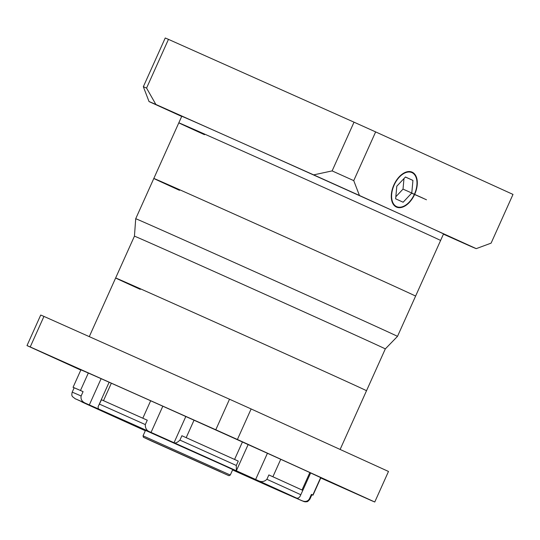 <?xml version="1.0" encoding="UTF-8"?>
<svg xmlns="http://www.w3.org/2000/svg" width="540" height="540" viewBox="0 0 540 540"><rect width="100%" height="100%" fill="white"/><g stroke="black" fill="none" stroke-linecap="round" stroke-linejoin="round"><path stroke-width="0.81" d="M340.126 449.449L385.31 348.908A137.525 0.479 -155.8 0 0 360.693 337.534A137.525 0.479 -155.8 0 0 220.671 274.421A137.525 0.479 -155.8 0 0 134.44 236.162L135.716 218.727A143.498 0.499 24.2 0 1 225.707 258.647A143.498 0.499 24.2 0 1 371.81 324.506A143.498 0.499 24.2 0 1 397.494 336.373L415.598 296.102A143.498 0.499 -155.8 0 0 389.907 284.229A143.498 0.499 -155.8 0 0 243.803 218.376A143.498 0.499 -155.8 0 0 153.819 178.457A143.498 0.499 -155.8 0 0 179.503 190.323M89.282 336.636L115.641 277.978A137.525 0.479 -155.8 0 1 201.879 316.238A137.525 0.479 -155.8 0 1 341.901 379.35A137.525 0.479 -155.8 0 1 366.512 390.724A137.525 0.479 -155.8 0 0 341.901 379.35A137.525 0.479 -155.8 0 0 201.879 316.238A137.525 0.479 -155.8 0 0 115.641 277.978A137.525 0.479 -155.8 0 0 140.258 289.359M134.44 236.162L115.641 277.978M359.444 195.48A179.375 0.628 -155.8 0 0 313.673 174.879L332.127 170.903A191.335 0.668 24.2 0 1 353.74 180.63L359.444 195.48L417.852 222.062A143.498 0.499 -155.8 0 1 443.536 233.928L440.593 240.476A143.498 0.499 -155.8 0 0 414.909 228.602A143.498 0.499 -155.8 0 1 440.593 240.476L415.598 296.102A143.498 0.499 -155.8 0 0 389.907 284.229A143.498 0.499 -155.8 0 0 243.803 218.376A143.498 0.499 -155.8 0 0 153.819 178.457L178.814 122.823A143.498 0.499 -155.8 0 0 204.505 134.696M178.814 122.823A143.498 0.499 -155.8 0 1 268.805 162.749A143.498 0.499 -155.8 0 1 414.909 228.602A143.498 0.499 -155.8 0 0 268.805 162.749A143.498 0.499 -155.8 0 0 178.814 122.823L181.757 116.282A143.498 0.499 -155.8 0 1 234.772 139.664L313.673 174.879M394.166 185.004A18.657 11.124 114.1 0 0 396.691 206.644A18.657 11.124 114.1 0 0 414.416 194.218A18.657 11.124 114.1 0 0 411.892 172.577A18.657 11.124 114.1 0 0 394.166 185.004M414.673 194.339A19.136 11.408 114.1 0 0 412.088 172.139A19.136 11.408 114.1 0 0 393.91 184.889A19.136 11.408 114.1 0 0 396.495 207.083A19.136 11.408 114.1 0 0 414.673 194.339M411.73 193.077L421.956 197.701M426.479 199.773L411.642 193.172M443.435 234.157L469.422 245.761A179.375 0.628 -155.8 0 0 476.253 248.636L417.852 222.062A143.498 0.499 -155.8 0 0 234.772 139.664L155.871 104.45A179.375 0.628 -155.8 0 0 149.04 101.574L143.336 86.724A191.335 0.668 24.2 0 1 146.563 88.088L155.871 104.45M411.737 193.077L423.272 198.288M424.845 199.037L411.649 193.165M181.69 116.431L149.04 101.574M143.336 86.724L165.233 37.996A191.335 0.668 24.2 0 1 168.46 39.359L354.024 122.175A191.335 0.668 24.2 0 1 375.644 131.902L513 194.413L491.103 243.142L476.253 248.636M168.46 39.359L146.563 88.088M354.024 122.175L332.127 170.903M375.644 131.902L353.74 180.63M396.799 186.199L395.644 198.815L403.137 202.223L411.784 193.023L412.938 180.407L405.445 176.999L396.799 186.199M405.405 177.046L412.938 180.407M395.834 196.756L403.015 189.108L403.988 178.558M403.015 189.108L411.784 193.023M161.629 445.561L216.716 470.245L161.629 445.561M259.025 481.012C261.974 482.132 264.6 481.565 266.895 479.297L268.853 474.937L272.896 476.759A131.544 0.459 -155.8 0 1 302.002 490.003L302.805 490.381L300.807 494.728C299.734 497.549 298.228 498.629 296.298 497.968A125.564 0.439 -155.8 0 0 281.171 491.056A125.564 0.439 -155.8 0 0 259.025 481.012L236.358 470.765A125.564 0.439 -155.8 0 0 174.4 442.881L148.75 431.379A125.564 0.439 -155.8 0 0 98.402 408.908L75.843 398.993L95.283 407.916L81.938 401.976A125.564 0.439 -155.8 0 0 119.212 418.939L141.872 429.179A125.564 0.439 -155.8 0 0 145.321 430.731L141.905 429.111M302.771 490.367A130.349 0.452 -155.8 0 0 288.596 483.894A130.349 0.452 -155.8 0 0 268.853 474.937M145.436 430.481L135.446 425.999L145.429 430.502M232.949 469.537L242.791 473.945L232.949 469.537M149.04 431.771L158.882 436.178L149.04 431.771M224.188 465.622L145.489 430.367L143.039 435.82L230.297 475.031L232.747 469.577L224.188 465.622M228.569 467.579L139.813 427.815L228.569 467.579M232.659 469.773L260.017 481.835L246.105 475.402L166.961 439.736L121.696 419.58L145.402 430.562M232.619 469.868A101.648 0.358 -155.8 0 0 281.833 491.636A101.648 0.358 -155.8 0 0 263.635 483.233A101.648 0.358 -155.8 0 0 160.144 436.583A101.648 0.358 -155.8 0 0 96.404 408.308A101.648 0.358 -155.8 0 0 114.602 416.711A101.648 0.358 -155.8 0 0 145.361 430.65M101.878 410.636A101.648 0.358 -155.8 0 0 114.696 416.495A101.648 0.358 -155.8 0 0 118.226 418.102L118.314 417.899M260.024 481.829A101.648 0.358 -155.8 0 0 276.453 489.092M53.19 357.352L69.91 364.844L53.19 357.352M333.673 483.584L350.399 491.076L333.673 483.584M214.367 429.287L231.086 436.779L214.367 429.287M98.402 408.908L98.084 406.802L101.459 399.769L103.491 400.667A131.544 0.459 -155.8 0 1 142.817 418.217L150.66 400.768L170.728 409.752L194.029 420.208L186.185 437.663A131.544 0.459 -155.8 0 1 234.576 459.439L238.268 461.113L236.304 465.473L236.358 470.765L248.123 444.589L266.686 452.945L280.739 459.304L272.896 476.759M279.835 491.036L232.578 469.949A125.564 0.439 -155.8 0 0 279.835 491.036L302.393 500.951L282.947 492.028L296.298 497.968M310.635 472.959L320.666 477.596L312.822 495.052L311.404 494.397L309.447 498.757A130.349 0.452 24.2 0 1 309.967 499.041L311.931 494.681A130.349 0.452 -155.8 0 0 311.404 494.397M74.129 387.848L73.251 387.443A131.544 0.459 -155.8 0 1 73.055 387.322A131.544 0.459 -155.8 0 1 80.474 390.488L88.317 373.032L99.536 377.973L111.335 383.218L103.491 400.667M302.697 500.951C304.945 501.808 306.889 501.505 308.522 500.06L309.447 498.757M279.848 491.042L280.3 491.137M88.317 373.032A131.544 0.459 -155.8 0 0 80.899 369.873L73.055 387.322M311.904 494.735A131.544 0.459 -155.8 0 0 313.018 495.167A131.544 0.459 -155.8 0 0 312.822 495.052M313.018 495.167L320.861 477.718A131.544 0.459 -155.8 0 0 320.666 477.596M302.002 490.003L309.845 472.554A131.544 0.459 -155.8 0 0 280.739 459.304M234.576 459.439L242.419 441.99A131.544 0.459 -155.8 0 0 194.029 420.208M150.66 400.768A131.544 0.459 -155.8 0 0 111.335 383.218M75.539 398.993L72.455 396.617C72.34 395.8 71.28 396.238 72.184 392.175A130.349 0.452 24.2 0 1 81.128 396.002C80.595 399.06 81.817 401.355 84.787 402.887M81.304 401.585L81.938 401.976M119.212 418.939L81.905 401.956M309.967 499.041C306.943 502.963 306.889 501.296 305.681 501.863L304.236 501.667L293.45 497.057M309.845 472.554L310.649 472.932L302.805 490.381M242.419 441.99L248.123 444.589M80.474 390.488L83.086 391.642L81.128 396.002M142.817 418.217L147.272 420.214L145.314 424.582C145.233 427.842 146.381 430.11 148.75 431.379M174.4 442.881C175.757 443.286 177.599 442.355 179.928 440.1L181.892 435.74L186.185 437.663M320.747 477.974L371.54 500.641A191.335 0.668 -155.8 0 0 374.767 502.004L237.404 439.493A191.335 0.668 -155.8 0 0 215.791 429.766L30.227 346.95A191.335 0.668 -155.8 0 0 27 345.587L80.811 370.076M374.767 502.004L388.49 471.461L251.134 408.949A191.335 0.668 -155.8 0 0 229.513 399.222L43.949 316.406A191.335 0.668 -155.8 0 0 40.723 315.05L27 345.587M43.949 316.406L30.227 346.95M229.513 399.222L215.791 429.766M251.134 408.949L237.404 439.493M238.268 461.113A130.349 0.452 -155.8 0 0 181.892 435.74M147.272 420.214A130.349 0.452 -155.8 0 0 101.459 399.769M83.086 391.642A130.349 0.452 -155.8 0 0 74.149 387.815L72.184 392.175M266.895 479.297A130.349 0.452 24.2 0 1 286.639 488.255A130.349 0.452 24.2 0 1 300.807 494.728M220.367 471.778L144.106 437.582L220.367 471.778M255.636 479.5L267.401 453.323M297.986 498.839L298.377 497.961M101.081 378.749L89.316 404.926M162.803 406.249L151.038 432.425M179.928 440.1A130.349 0.452 24.2 0 1 236.304 465.473M99.495 404.136A130.349 0.452 24.2 0 1 145.314 424.582M135.716 218.727L153.819 178.457M385.31 348.908L397.494 336.373M394.376 205.612L396.691 206.644M409.583 171.544L411.892 172.577M143.039 435.82L143.383 437.245L151.983 441.254L228.926 475.706L230.297 475.031M109.121 382.246L98.084 406.802M185.8 416.549L174.035 442.726"/></g></svg>
